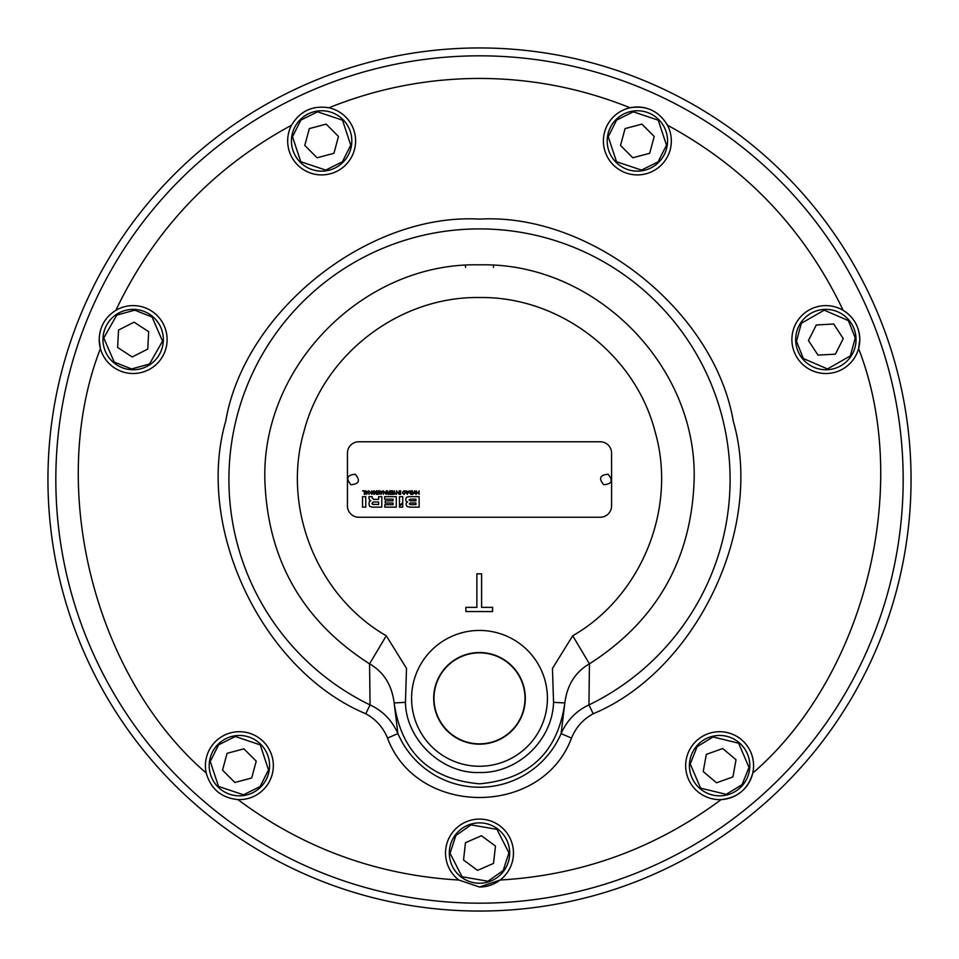 <?xml version="1.0" encoding="UTF-8"?>
<svg xmlns="http://www.w3.org/2000/svg" width="959" height="959" viewBox="0 0 959 959"><rect width="100%" height="100%" fill="white"/><g stroke="black" fill="none" stroke-linecap="round" stroke-linejoin="round"><path stroke-width="1.44" d="M328.925 107.78A33.961 33.961 0 0 1 321.625 174.91A33.961 33.961 0 0 1 291.536 125.209C300.035 111.028 312.502 105.214 328.925 107.78C377.223 88.324 427.426 78.542 479.5 78.434C531.574 78.542 581.777 88.324 630.075 107.78C646.462 105.19 658.917 111.004 667.464 125.209A33.961 33.961 0 0 1 637.375 174.91A33.961 33.961 0 0 1 630.075 107.78A33.961 33.961 0 0 1 646.534 108.247M667.464 125.209C746.102 167.861 804.661 229.573 843.141 310.332C853.846 317.129 859.396 326.875 859.815 339.57L858.593 348.585A33.961 33.961 0 0 0 809.024 310.069A33.961 33.961 0 0 0 821.3 373.219A33.961 33.961 0 0 0 858.593 348.585C912.297 486.549 864.934 676.467 752.755 773.074C748.188 788.993 737.651 797.828 721.156 799.578A33.961 33.961 0 0 0 753.57 765.654A33.961 33.961 0 0 0 719.622 731.705A33.961 33.961 0 0 0 685.661 765.654A33.961 33.961 0 0 0 721.156 799.578C655.5 848.415 581.813 875.231 500.13 880.038L479.5 887.015A33.961 33.961 0 0 0 513.461 853.054A33.961 33.961 0 0 0 479.5 819.094A33.961 33.961 0 0 0 458.87 880.038C377.187 875.231 303.5 848.415 237.844 799.578C221.373 797.852 210.836 789.005 206.245 773.074A33.961 33.961 0 0 1 239.378 731.705A33.961 33.961 0 0 1 273.339 765.654A33.961 33.961 0 0 1 237.844 799.578M553.547 702.348L564.839 702.947C557.718 752.419 529.272 779.367 479.5 783.815C429.716 779.367 401.282 752.419 394.161 702.947L397.901 733.599A88.887 88.887 0 0 0 561.099 733.599L564.839 702.947C567.153 684.954 575.352 671.923 589.449 663.844L588.934 704.937L593.213 713.76C583.192 719.202 575.939 727.318 571.48 738.082C542.099 817.296 416.901 817.296 387.52 738.082C383.085 727.354 375.844 719.238 365.787 713.76L370.066 704.937L369.551 663.844C302.289 620.773 267.393 559.325 264.852 479.5C261.891 364.804 364.804 261.891 479.5 264.852C594.196 261.891 697.109 364.804 694.148 479.5C691.607 559.325 656.711 620.773 589.449 663.844L572.715 635.781L552.456 668.435L553.547 702.348C552.42 740.516 517.644 773.434 479.5 772.51C441.548 773.901 405.957 739.329 405.453 702.348L406.496 668.351L386.285 635.781L369.551 663.844C383.624 671.863 391.823 684.906 394.161 702.947L405.453 702.348M365.787 713.76C262.79 670.821 194.569 528.301 225.725 421.157C244.485 311.172 368.1 212.742 479.5 219.108C590.9 212.742 714.515 311.172 733.275 421.157C764.431 528.301 696.21 670.821 593.213 713.76M351.821 140.949A30.185 30.185 0 0 1 310.057 168.82A30.185 30.185 0 0 1 300.323 119.563A30.185 30.185 0 0 1 351.821 140.949M102.961 339.57A30.185 30.185 0 0 1 134.763 309.421A30.185 30.185 0 0 1 163.33 339.57A30.185 30.185 0 0 1 131.539 369.706A30.185 30.185 0 0 1 102.961 339.57M269.575 765.654A30.185 30.185 0 0 1 227.81 793.537A30.185 30.185 0 0 1 218.077 744.28A30.185 30.185 0 0 1 269.575 765.654M509.685 853.054A30.185 30.185 0 0 1 470.078 881.729A30.185 30.185 0 0 1 455.201 835.145A30.185 30.185 0 0 1 509.685 853.054M749.806 765.654A30.185 30.185 0 0 1 709.24 794.004A30.185 30.185 0 0 1 696.57 746.162A30.185 30.185 0 0 1 749.806 765.654M856.039 339.57A30.185 30.185 0 0 1 826.694 369.742A30.185 30.185 0 0 1 795.67 339.57A30.185 30.185 0 0 1 825.004 309.385A30.185 30.185 0 0 1 856.039 339.57M667.56 140.949A30.185 30.185 0 0 1 625.795 168.82A30.185 30.185 0 0 1 616.062 119.563A30.185 30.185 0 0 1 667.56 140.949M525.005 698.344A45.505 45.505 0 0 1 479.5 743.848A45.505 45.505 0 0 1 433.995 698.344A45.505 45.505 0 0 1 479.5 652.851A45.505 45.505 0 0 1 525.005 698.344M479.5 652.528A45.816 45.816 0 0 1 525.316 698.344A45.816 45.816 0 0 1 479.5 744.172A45.816 45.816 0 0 1 433.684 698.344A45.816 45.816 0 0 1 479.5 652.528M911.05 479.5A431.55 431.55 0 0 1 479.5 911.05A431.55 431.55 0 0 1 47.95 479.5A431.55 431.55 0 0 1 479.5 47.95A431.55 431.55 0 0 1 911.05 479.5M99.185 339.57C99.592 326.887 105.154 317.141 115.859 310.332A33.961 33.961 0 0 1 167.106 339.57A33.961 33.961 0 0 1 100.407 348.585L99.185 339.57A33.961 33.961 0 0 0 100.407 348.585C46.703 486.549 94.066 676.467 206.245 773.074M411.579 698.344A67.921 67.921 0 0 1 479.5 630.435A67.921 67.921 0 0 1 547.421 698.344A67.921 67.921 0 0 1 479.5 766.265A67.921 67.921 0 0 1 411.579 698.344M366.422 492.219L367.489 492.219L366.961 493.729L366.422 492.219M375.089 492.578L374.022 493.921L372.955 492.578L374.022 491.236L375.089 492.578M411.759 493.837L409.984 492.578L411.159 491.32L411.759 493.837M378.589 504.53L372.44 504.326L372.08 503.091L373.267 501.989L378.589 501.989L378.589 504.53M415.93 504.626L410.236 504.626L409.289 503.799L410.236 502.984L415.93 502.984L415.93 504.626M415.93 500.814L410.152 500.814L409.002 499.939L410.152 499.171L415.93 499.171L415.93 500.814M407.024 492.219L408.102 492.219L407.563 493.729L407.024 492.219M389.042 493.837L387.436 493.298L389.042 492.734L389.042 493.837M380.843 492.219L381.91 492.219L381.382 493.729L380.843 492.219M373.566 504.53L372.08 503.427M372.08 503.091L373.267 501.989M410.152 500.814L409.002 499.939L410.152 499.171M387.436 493.298L388.035 492.734M372.332 492.578L373.998 490.732L375.7 492.578L374.022 494.424L372.332 492.578L374.022 494.424L375.7 492.578L374.022 490.732L372.332 492.578M403.164 493.214L404.039 493.921L405.106 492.578L404.039 493.921L402.552 493.214L404.039 494.424L402.552 493.214M405.729 492.578L404.039 494.424L405.729 492.578L404.039 490.732L402.54 492.159L404.039 490.732M410.92 494.341L409.373 492.578L410.92 494.341L412.382 494.341L412.382 490.816L410.92 490.816L409.373 492.578M373.531 499.375L372.212 497.913L373.531 499.375L378.589 499.375L378.589 496.654L381.802 496.654L381.802 507.143L372.092 507.143L369.587 506.292L368.951 504.026L369.587 506.292M369.515 500.178L368.999 498.428L369.515 500.178L370.749 500.778L369.299 501.677L370.749 500.778M406.137 501.221L405.693 499.435L406.137 501.221L407.623 501.941L406.508 502.612L407.623 501.989M407.012 506.532L406.077 504.386L407.012 506.532L409.889 507.143L419.143 507.143L419.143 496.654L408.894 496.654L406.604 497.17L405.693 499.435M387.436 491.332L388.143 492.267L387.436 491.332M386.825 493.382L387.4 492.494L386.825 493.382L387.987 494.341L389.666 494.341L389.666 490.816L389.042 492.267L388.143 492.267M350.91 484.727C359.11 484.055 360.56 480.567 355.274 474.273C347.086 474.945 345.624 478.433 350.91 484.727M603.726 484.727C611.914 484.055 613.376 480.567 608.09 474.273C599.89 474.945 598.44 478.433 603.726 484.727M368.628 490.816L367.657 491.751L365.271 490.816L366.626 494.341L368.628 490.816M380.148 493.801L379.033 493.801L379.033 490.816L378.409 490.816L378.409 493.801L377.295 494.341L380.148 493.801M386.225 490.816L385.638 493.406L383.372 490.816L383.372 494.341L383.96 491.751L386.225 494.341L386.225 490.816M392.77 490.816L390.205 490.816L392.147 491.356L392.147 492.387L390.373 492.387L392.147 492.878L392.147 493.801L390.229 494.341L392.77 494.341L392.77 490.816M399.268 490.816L398.68 493.406L396.415 490.816L396.415 494.341L397.002 491.751L399.268 494.341L399.268 490.816M402.54 492.159L404.039 491.236L405.106 492.578M419.143 490.816L418.532 492.411L416.925 492.411L416.314 490.816L416.314 494.341L416.925 492.938L418.532 492.938L419.143 494.341L419.143 490.816M402.708 507.143L402.708 503.547L399.483 506.004L399.483 507.143L402.708 507.143M384.619 496.654L384.619 499.171L393.058 499.171L393.058 500.85L385.242 500.85L385.242 503.031L393.058 503.031L393.058 504.71L384.799 504.71L384.799 507.143L396.283 507.143L396.283 496.654L384.619 496.654M365.751 496.654L362.526 496.654L362.526 507.143L365.751 507.143L365.751 496.654M372.212 497.913L372.212 496.654L368.999 496.654L368.999 498.428M369.299 501.677L368.951 504.026M399.483 496.654L399.483 505.345L402.708 502.888L402.708 496.654L399.483 496.654M406.508 502.612L406.077 504.386M414.66 490.816L412.73 494.341L414.324 492.758L415.978 494.341L414.66 490.816M409.229 490.816L408.27 491.751L405.873 490.816L407.227 494.341L409.229 490.816M400.61 490.816L399.999 490.816L399.999 494.341L400.61 494.341L400.61 490.816M396.019 493.801L394.904 493.801L394.293 490.816L394.293 493.801L393.178 494.341L396.019 493.801M387.352 490.816L386.693 490.816L387.4 492.494M383.049 490.816L382.078 491.751L379.692 490.816L381.047 494.341L383.049 490.816M376.887 490.816L376.276 490.816L376.276 494.341L376.887 494.341L376.887 490.816M371.792 490.816L371.217 493.406L368.951 490.816L368.951 494.341L369.527 491.751L371.792 494.341L371.792 490.816M364.935 490.816L362.526 490.816L364.312 491.356L364.312 494.341L364.935 494.341L364.935 490.816M649.675 153.296L654.218 136.466L641.907 124.119L625.064 128.602L620.533 145.42L632.832 157.767L649.675 153.296M808.449 340.541L817.991 355.118L835.397 354.147L843.249 338.587L833.707 324.01L816.313 324.981L808.449 340.541M732.928 776.91L736.021 759.768L722.714 748.511L706.304 754.409L703.211 771.551L716.517 782.808L732.928 776.91M493.525 863.4L495.467 846.078L481.442 835.733L465.475 842.709L463.533 860.031L477.558 870.376L493.525 863.4M251.69 778.001L256.221 761.182L243.922 748.835L227.079 753.318L222.548 770.137L234.847 782.484L251.69 778.001M134.08 322.164L118.544 330.052L117.609 347.458L132.21 356.964L147.758 349.076L148.681 331.67L134.08 322.164M465.87 607.371L476.875 607.371L476.875 573.83L481.598 573.83L481.598 607.371L492.602 607.371L492.602 611.566L465.87 611.566L465.87 607.371M611.602 488.047L611.566 505.908A11.316 11.316 0 0 1 600.25 517.237L358.75 517.237A11.316 11.316 0 0 1 347.434 505.908L347.434 453.092A11.316 11.316 0 0 1 358.75 441.763L600.25 441.763A11.316 11.316 0 0 1 611.566 453.092L611.602 488.047M333.936 153.296L338.467 136.466L326.168 124.119L309.325 128.602L304.782 145.42L317.093 157.767L333.936 153.296M571.48 738.082L561.099 733.599C566.925 720.401 576.203 710.847 588.934 704.937A250.599 250.599 0 0 0 479.5 228.901A250.599 250.599 0 0 0 370.066 704.937C382.761 710.811 392.039 720.365 397.901 733.599L387.52 738.082M479.5 887.015L458.87 880.038M465.427 265.307L465.571 267.381M493.429 267.381L493.561 265.307M479.5 55.826A423.674 423.674 0 0 1 903.174 479.5A423.674 423.674 0 0 1 479.5 903.174A423.674 423.674 0 0 1 55.826 479.5A423.674 423.674 0 0 1 479.5 55.826M300.85 120.091L317.525 111.807L342.483 120.175L350.754 145.157L342.399 161.795L325.736 170.091L300.778 161.723L292.507 136.729L300.85 120.091M131.575 368.951L114.253 362.13L103.752 337.988L116.77 315.103L134.716 310.177L152.037 316.997L162.539 341.14L149.52 364.024L131.575 368.951M218.616 744.807L235.279 736.512L260.237 744.879L268.508 769.873L260.153 786.512L243.49 794.807L218.532 786.428L210.261 761.446L218.616 744.807M455.813 835.589L471.025 824.872L496.966 829.367L508.929 852.815L503.187 870.52L487.975 881.237L462.034 876.742L450.071 853.294L455.813 835.589M697.145 746.653L713.04 736.968L738.622 743.189L748.991 767.38L742.086 784.666L726.191 794.352L700.609 788.13L690.24 763.939L697.145 746.653M855.236 337.916L850.345 355.885L827.497 368.951L803.33 358.51L796.473 341.212L801.352 323.255L824.213 310.177L848.379 320.618L855.236 337.916M616.601 120.091L633.264 111.807L658.222 120.175L666.493 145.157L658.15 161.795L641.475 170.091L616.517 161.723L608.246 136.729L616.601 120.091M342.938 162.323A30.185 30.185 0 0 1 291.44 140.949M163.33 339.57A30.185 30.185 0 0 1 131.539 369.706M260.692 787.039A30.185 30.185 0 0 1 209.194 765.654M503.799 870.964A30.185 30.185 0 0 1 449.315 853.054M742.662 785.157A30.185 30.185 0 0 1 689.425 765.654M795.718 341.248A30.185 30.185 0 0 1 795.67 339.57M658.677 162.323A30.185 30.185 0 0 1 607.179 140.949M386.285 635.781C317.117 596.03 281.634 507.707 304.063 431.154C324.022 353.919 399.735 296.235 479.5 297.53C559.265 296.235 634.978 353.919 654.937 431.154C677.366 507.707 641.883 596.03 572.715 635.781M115.859 310.332C154.339 229.573 212.898 167.861 291.536 125.209"/></g></svg>
